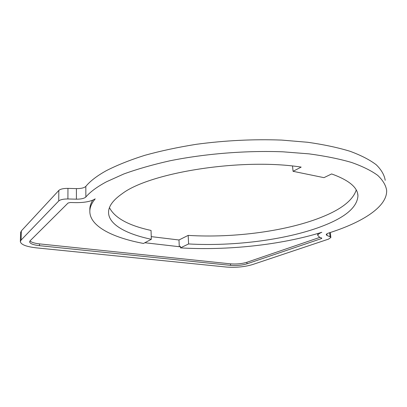 <?xml version="1.0" encoding="UTF-8"?>
<svg xmlns="http://www.w3.org/2000/svg" width="407" height="407" viewBox="0 0 407 407"><rect width="100%" height="100%" fill="white"/><g stroke="black" fill="none" stroke-linecap="round" stroke-linejoin="round"><path stroke-width="0.61" d="M292.531 166.041L293.06 171.311L323.957 177.656L331.634 173.947C348.941 180.179 357.712 187.479 357.951 195.848C357.224 206.853 346.189 216.631 324.837 225.173C289.346 239.499 234.681 246.576 188.604 243.951L180.438 247.878L180.362 246.189L179.284 246.708L144.846 242.74M92.694 200.198C90.893 203.169 89.937 206.064 89.83 208.883L89.835 210.256M319.897 237.357L246.881 262.286C241.9 263.772 236.436 264.291 230.489 263.838L39.52 243.89C34.544 243.33 31.37 242.333 30.006 240.908M317.638 233.557L317.638 233.974M151.246 236.62L178.978 239.988L179.284 246.708M327.05 235.5L330.082 236.752L330.871 237.505L328.561 239.113L252.498 264.586C244.546 266.921 235.846 267.74 226.399 267.043L36.35 247.853C26.196 246.683 20.864 244.587 20.35 241.565L21.108 240.064L58.73 200.972C60.322 199.628 63.38 198.962 67.908 198.972L76.409 199.176C81.115 199.181 84.264 198.458 85.862 197.003C90.252 191.86 97.141 186.782 106.522 181.761L123.845 173.962C137.408 169.042 152.732 164.662 169.821 160.816C205.123 153.688 246.072 150.407 282.906 151.811L309.01 153.861C325.117 156.023 339.301 158.888 351.556 162.459C362.545 166.351 371.26 170.655 377.711 175.376C382.855 180.24 385.831 185.236 386.65 190.369C387.352 206.746 362.428 222.37 328.892 232.952C327.152 233.521 326.266 234.111 326.241 234.717L327.05 235.5L326.867 233.857M385.21 180.316C384.371 174.995 381.374 169.805 376.226 164.749C369.78 159.844 361.08 155.357 350.122 151.302C337.907 147.573 323.784 144.566 307.753 142.282L281.776 140.094C253.698 139.041 225.234 140.44 196.383 144.292C177.864 147.253 160.668 150.926 144.78 155.326C129.925 160.043 117.124 165.15 106.38 170.645C97.044 175.819 90.196 181.069 85.826 186.386C84.239 187.892 81.105 188.634 76.419 188.614L67.959 188.385C63.456 188.36 60.409 189.041 58.827 190.43L21.347 230.896L20.589 232.585M293.06 171.311L301.17 167.099C241.763 157.794 149.913 172.502 122.212 193.676C113.253 199.934 108.705 206.034 108.562 211.976C108.17 224.252 125.931 233.989 151.338 239.285L151.043 230.443C128.556 225.539 114.693 217.933 109.458 207.641M180.438 247.878C226.989 250.697 280.962 245.009 321.835 232.285C319.159 233.369 317.816 234.447 317.806 235.516L319.637 237.25L321.627 238.049L321.83 238.243L321.265 238.639L246.993 263.812C242.012 265.293 236.543 265.807 230.596 265.359L39.489 245.675C33.191 244.933 29.894 243.63 29.604 241.773L30.118 240.791L68.096 202.996L70.37 202.508L75.794 202.63C84.625 202.691 91.102 201.434 95.213 198.855C91.768 202.996 89.978 207.015 89.84 210.907C89.321 226.038 112.23 237.586 143.498 243.457L151.338 239.285M188.604 243.951L188.176 235.394C234.086 238.248 288.548 231.044 323.835 216.27C342.206 208.633 353.006 199.878 356.242 190.003M178.978 239.988L188.176 235.394M329.624 232.718L330.082 236.752M21.347 230.896L21.108 240.064M58.827 190.43L58.73 200.972M67.959 188.385L67.908 198.972M76.419 188.614L76.409 199.176M39.52 243.89L39.489 245.675M230.489 263.838L230.596 265.359M246.881 262.286L246.993 263.812M321.184 237.871L321.265 238.639M85.826 186.386L85.862 197.003M330.296 232.499L330.86 237.429M20.594 232.453L20.35 241.565M89.83 208.883L89.84 210.907M317.618 233.801L317.806 235.516M357.951 195.848L357.682 193.778"/></g></svg>
